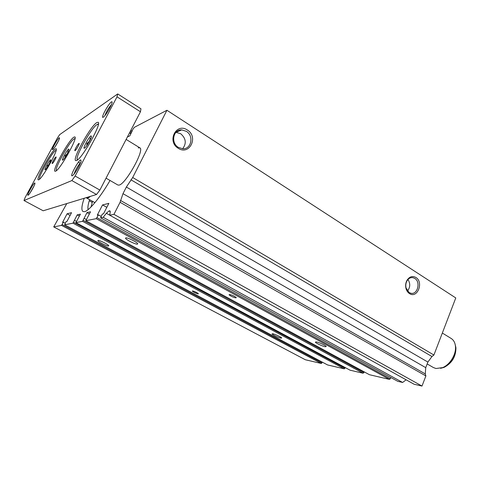 <?xml version="1.0" encoding="UTF-8"?>
<svg xmlns="http://www.w3.org/2000/svg" width="480" height="480" viewBox="0 0 480 480"><rect width="100%" height="100%" fill="white"/><g stroke="black" fill="none" stroke-linecap="round" stroke-linejoin="round"><path stroke-width="0.72" d="M88.122 209.616C87.618 207.87 87.996 204.924 89.25 200.766L89.646 199.704M91.056 206.934L92.532 201.312M90.33 196.392C88.596 197.868 87.354 198.408 86.604 198.006L86.226 197.64M125.802 237.846L125.532 238.338C126.258 239.898 135.558 244.476 137.424 244.194L137.736 243.702C137.064 242.16 127.572 237.498 125.802 237.846M316.35 341.904L315.348 342.138C315.702 343.092 322.518 346.272 325.194 346.734L326.244 346.512C325.914 345.564 318.966 342.324 316.35 341.904M272.718 333.756L271.998 333.936C274.02 335.568 277.008 336.972 280.95 338.16L281.706 337.986C281.424 337.176 274.89 334.098 272.718 333.756M98.04 240.408L97.854 240.75C98.436 242.016 107.064 246.27 108.546 246.024L108.756 245.682C108.222 244.434 99.438 240.108 98.04 240.408L97.854 240.75M138.222 147.894L139.824 147.81C145.008 149.352 125.904 183.906 119.166 185.082L117.948 185.052L106.056 178.17M192.57 290.928L192.3 291.096C193.794 292.302 195.744 293.238 198.144 293.904L198.426 293.742C196.92 292.524 194.97 291.588 192.57 290.928M186.336 131.328L181.71 129.894C173.172 129.318 170.52 142.956 178.338 147.366L182.628 148.74C191.292 149.544 194.178 135.876 186.336 131.328M182.64 148.74C186.672 143.412 186.018 138.408 180.672 133.716L175.944 132.318M187.362 130.038C176.268 122.226 166.548 141.48 178.272 148.284C189.468 155.826 198.816 136.83 187.362 130.038M414.792 278.412L412.932 277.662C410.562 277.332 408.606 278.358 407.064 280.74C405.792 283.002 405.468 285.45 406.092 288.084L409.146 292.554L410.868 293.256C417.528 295.014 420.966 281.922 414.792 278.412M415.89 277.476C412.512 275.676 409.584 276.558 407.106 280.122C405.654 282.696 405.282 285.48 405.99 288.48C406.626 290.772 407.784 292.464 409.47 293.562C417.354 298.956 423.972 282.198 415.89 277.476M110.028 180.468C100.35 197.268 89.064 210.876 84.54 211.668L83.01 211.548C81.198 210.252 81.594 205.818 84.204 198.258M407.49 291.024C410.298 287.31 410.46 283.476 407.976 279.516M235.476 297.828L236.298 297.648C234.69 296.286 232.53 295.26 229.818 294.558L229.02 294.744C230.61 296.094 232.764 297.12 235.476 297.828L235.782 297.156M109.674 215.136L106.35 213.288L103.194 217.332L100.626 217.83L102.282 214.08L103.488 213.828L108.858 203.358L102.534 204.936L97.29 215.124L98.442 214.884L96.234 218.676L85.812 220.698L90.528 211.788L86.982 212.61L82.566 221.322L75.912 222.612L80.424 214.128L77.208 214.872L72.966 223.182L64.626 224.796L66.09 221.646L66.936 221.466L71.538 212.682L67.086 213.792L62.58 222.378L63.396 222.21L61.542 225.396L53.706 226.908L66.804 203.568M106.35 213.288L109.068 210.924L109.932 210.864L110.196 212.49L109.668 215.184L113.946 214.344L120.078 202.296L122.988 193.662L126.354 187.05L132.696 177.51L166.926 110.268L134.346 127.338L132.858 129.336L129.834 135.816L127.35 137.058M364.224 371.88L363.132 373.242L350.082 370.2L75.912 222.612M345.258 367.602L344.25 368.838L327.582 364.944L64.626 224.796M322.356 362.16L321.354 363.486L305.358 359.754L53.706 226.908M166.926 110.268L455.778 297.942L433.902 355.026L431.952 356.52L130.92 179.784M109.668 215.184L414.09 384.234L421.998 386.064L425.886 375.93L425.274 373.92L425.736 367.644L427.884 362.064L431.952 356.52M406.104 379.8L402.618 382.464L397.782 381.336L100.626 217.83M390.804 377.496L390.318 378.72L389.454 379.392L369.45 374.718L85.812 220.698M363.132 373.242L82.566 221.322M363.93 372.606L83.274 220.398M86.238 219.426L84.318 218.382M89.412 213.942L86.982 212.61M389.454 379.392L96.234 218.676M390.318 378.72L97.002 217.686M101.112 216.354L98.442 214.884M106.818 207.33L102.534 204.936M402.618 382.464L103.194 217.332M421.998 386.064L113.946 214.344M425.886 375.93L120.078 202.296M433.902 355.026L132.696 177.51M130.902 133.752L129.51 132.894M131.094 133.374L129.702 132.516M131.652 132.306L130.26 131.442M132.234 131.178L130.842 130.314M321.354 363.486L61.542 225.396M322.05 362.898L62.154 224.568M65.268 223.206L63.396 222.21M70.098 215.424L67.086 213.792M344.25 368.838L72.966 223.182M345.006 368.22L73.626 222.3M76.374 221.316L74.628 220.38M79.41 216.072L77.208 214.872M80.7 162.498C77.76 165.948 75.534 169.806 74.022 174.078M80.67 159.876C77.958 160.968 69.288 177.294 72.27 175.728L73.002 175.188C75.396 173.082 80.532 164.184 81.15 161.064L80.67 159.876M58.566 140.682L54.726 147.3M59.256 137.682C57.432 138.762 50.742 151.098 52.8 149.61L53.004 149.448C54.552 148.206 59.262 140.082 59.574 138.12L59.256 137.682M34.044 185.94L30.102 192.87M34.764 182.922C33.186 183.498 26.292 196.224 28.104 195.222L28.422 194.988C30.012 193.674 34.698 185.43 34.998 183.426L34.764 182.922M111.51 104.472C108.654 107.79 106.44 111.498 104.88 115.608M111.378 101.928C108.276 103.83 99.948 119.526 103.308 117.156L103.776 116.79C106.116 114.816 111.384 105.972 112.032 102.93C112.296 101.802 112.08 101.472 111.378 101.928M75.078 150.666L74.886 150.702C74.178 150.528 77.85 143.946 78.936 143.43L79.14 143.394C79.854 143.544 76.14 150.204 75.078 150.666M38.736 179.79L38.226 179.856C35.628 179.262 51.33 151.062 55.422 148.92L56.1 148.758C58.89 149.058 42.384 178.59 38.736 179.79M76.668 160.476L75.69 160.602C71.964 159.456 90.588 125.97 96.804 122.568L98.112 122.268C102.108 123.024 82.236 158.484 76.668 160.476M55.674 171.168L54.984 171.258C51.9 170.43 68.934 139.806 73.932 137.136L74.85 136.92C78.162 137.406 60.138 169.632 55.674 171.168M50.364 161.592L50.058 161.532L49.938 162.516M48.816 164.664L47.448 165.678L47.52 166.824M45.222 169.758C43.572 170.82 49.194 160.422 50.64 159.726L50.874 160.146C50.616 161.82 46.77 168.504 45.45 169.584L45.222 169.758M90.936 138.252L90.168 138.162C90.042 140.46 88.932 142.182 86.844 143.34L86.898 145.446M84.51 148.152C82.02 149.706 88.794 136.968 91.044 135.84L91.476 136.668C90.996 139.08 86.82 146.22 84.96 147.81L84.51 148.152M68.484 151.158L67.992 151.086L67.578 153.072M67.164 153.852L65.07 155.688L65.148 157.23M62.772 160.104C60.774 161.376 66.918 149.928 68.7 149.046L69.018 149.622C68.664 151.626 64.65 158.562 63.09 159.864L62.772 160.104M442.326 333.042L451.122 338.43C453.66 340.044 455.112 342.714 455.478 346.446C456.312 354.294 450.006 364.68 442.632 367.62L436.002 368.514L433.452 367.572L427.164 363.93M65.844 156.132L65.07 155.688M68.412 151.326L67.992 151.086M87.888 143.958L86.844 143.34M90.804 138.546L90.168 138.162M48.03 166.008L47.448 165.678M55.74 157.098L56.082 156.948C56.664 157.044 53.316 163.056 52.482 163.404L52.152 163.536C51.576 163.428 54.888 157.482 55.74 157.098L56.094 157.302M99.876 190.086L96.54 194.496L43.176 210.78L24 200.526L25.026 197.736L57.372 138.06L59.724 134.598L117.702 93.936L140.964 108.804L140.454 111.762L99.876 190.086L75.132 176.022L71.85 180.57L96.54 194.496M117.702 93.936L117.018 96.834L140.454 111.762M117.018 96.834L75.132 176.022M71.85 180.57L24 200.526M92.136 202.374L89.25 200.766M236.1 297.42L235.896 297.876M110.256 211.584L109.068 210.924M110.184 211.2L109.512 210.822M425.274 373.92L120.42 200.406M425.736 367.644L122.988 193.662M427.884 362.064L126.354 187.05M39.642 179.088C37.626 177.918 51.894 152.418 55.608 150.534L56.154 150.36M77.67 159.792C73.476 159.768 91.116 127.74 97.026 124.56L98.358 124.41M56.622 170.472C53.688 169.788 69.498 141.342 74.13 138.918L74.994 138.732M455.136 344.304L455.934 347.796C455.778 356.598 451.812 363.132 444.048 367.392L440.562 368.322M86.604 198.006L94.914 202.638M125.772 237.852L125.532 238.338M176.118 132.318L181.71 129.894M411.468 277.614L412.932 277.662M406.092 288.084L405.99 288.48M407.064 280.74L407.106 280.122M78.432 162.186L80.094 163.152M98.43 123.984L97.458 124.302M75.042 138.486L74.52 138.684M126.126 139.422L139.824 147.81M442.632 367.62L444.048 367.392C451.95 363.21 455.91 356.676 455.934 347.796L455.478 346.446M56.352 169.728L56.43 170.64M77.148 158.682L77.328 160.056M39.516 178.596L39.54 179.184"/></g></svg>
